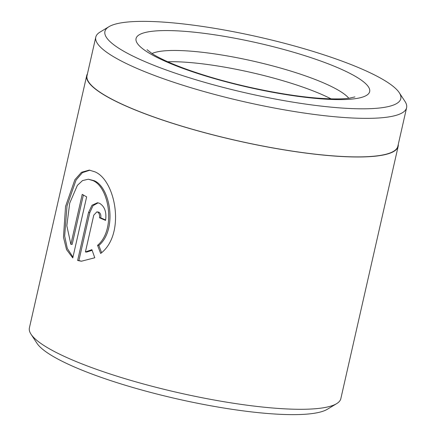 <?xml version="1.0" encoding="UTF-8"?>
<svg xmlns="http://www.w3.org/2000/svg" width="436" height="436" viewBox="0 0 436 436"><rect width="100%" height="100%" fill="white"/><g stroke="black" fill="none" stroke-linecap="round" stroke-linejoin="round"><path stroke-width="0.65" d="M95.784 37.12L87.031 75.657A159.369 30.139 12.8 0 0 168.073 121.818A159.369 30.139 12.8 0 0 332.412 155.821A159.369 30.139 12.8 0 0 397.85 146.273L406.603 107.736A159.369 30.139 -167.2 0 1 341.17 117.289A159.369 30.139 -167.2 0 1 176.825 83.287A159.369 30.139 -167.2 0 1 95.784 37.12A159.369 30.139 -167.2 0 1 99.98 32.122L108.918 26.721A151.706 28.689 12.8 0 0 169.822 71.264A151.706 28.689 12.8 0 0 338.51 107.79A151.706 28.689 12.8 0 0 399.251 92.683A151.706 28.689 12.8 0 0 167.211 22.389A151.706 28.689 12.8 0 0 108.918 26.721M88.372 179.218L94.274 180.722C110.493 187.48 117.513 229.777 98.852 245.441L97.566 245.337C116.178 229.707 109.245 187.376 92.999 180.624L88.372 179.218L82.546 180.564L77.379 185.365L69.695 203.176L66.833 225.744L70.866 244.324L82.224 194.347A159.69 30.198 12.8 0 0 86.65 196.865L72.774 257.932L66.523 249.555L63.471 237.217L65.553 206.413L74.878 179.719L81.488 172.285L89.26 170.116L94.988 171.866C115.774 180.45 125.824 234.514 100.656 253.463L97.566 245.337M89.898 170.182L82.415 172.645L76.066 180.046L67.008 205.966L64.664 236.089L67.297 248.4L72.959 257.12M96.863 211.869L98.836 212.152C100.52 213.204 101.152 215.101 100.738 217.842L99.463 217.744C99.877 214.997 99.239 213.1 97.56 212.054L96.863 211.869L93.778 215.128L85.407 251.975L91.903 249.665L94.776 257.774L81.412 261.219L77.624 260.483L88.513 212.545L92.001 205.252L97.473 202.745L99.55 203.296C104.7 206.451 106.706 212.147 105.567 220.387A159.69 30.198 -167.2 0 1 99.463 217.744M98.105 202.833L93.01 205.661L89.783 212.643L78.894 260.581L77.624 260.483M167.735 61.759A103.795 19.625 -167.2 0 1 188.232 62.403A103.795 19.625 -167.2 0 1 331.071 98.868M336.636 403.654L327.322 409.279A151.706 28.689 -167.2 0 1 269.028 413.611A151.706 28.689 -167.2 0 1 36.989 343.317L31.027 334.221A159.69 30.198 12.8 0 0 275.274 408.216A159.69 30.198 12.8 0 0 336.636 403.654A159.69 30.198 12.8 0 0 340.838 398.646L398.161 146.343A159.69 30.198 12.8 0 0 398.27 144.409M87.456 73.793A159.69 30.198 12.8 0 0 86.72 75.586L29.397 327.888A159.69 30.198 12.8 0 0 31.027 334.221M86.72 75.586A159.69 30.198 12.8 0 0 167.925 121.84A159.69 30.198 12.8 0 0 332.597 155.914A159.69 30.198 12.8 0 0 398.161 146.343M399.251 92.683L404.979 101.419A159.369 30.139 -167.2 0 1 406.603 107.736M92.127 250.319L86.677 252.073L85.407 251.975M78.894 260.581L81.548 261.197M100.738 217.842A158.094 29.893 12.8 0 0 105.654 219.984M98.852 245.441L101.572 252.613M83.374 195.023L72.153 244.427L70.866 244.324M89.783 212.643L88.513 212.545M320.476 98.803A119.764 22.645 -167.2 0 1 157.505 57.661A119.764 22.645 -167.2 0 1 185.245 31.376A119.764 22.645 -167.2 0 1 348.217 72.518A119.764 22.645 -167.2 0 1 320.476 98.803M348.805 98.253A103.795 19.625 12.8 0 0 190.788 51.165A103.795 19.625 12.8 0 0 152.006 53.541M354.926 96.912L349.519 98.154C342.549 99.179 332.123 99.185 318.247 98.171C286.474 95.8 241.277 86.775 205.361 75.553C190.074 70.801 177.174 66.043 166.661 61.274C160.394 58.408 155.499 55.824 151.973 53.519L147.063 49.688"/></g></svg>
